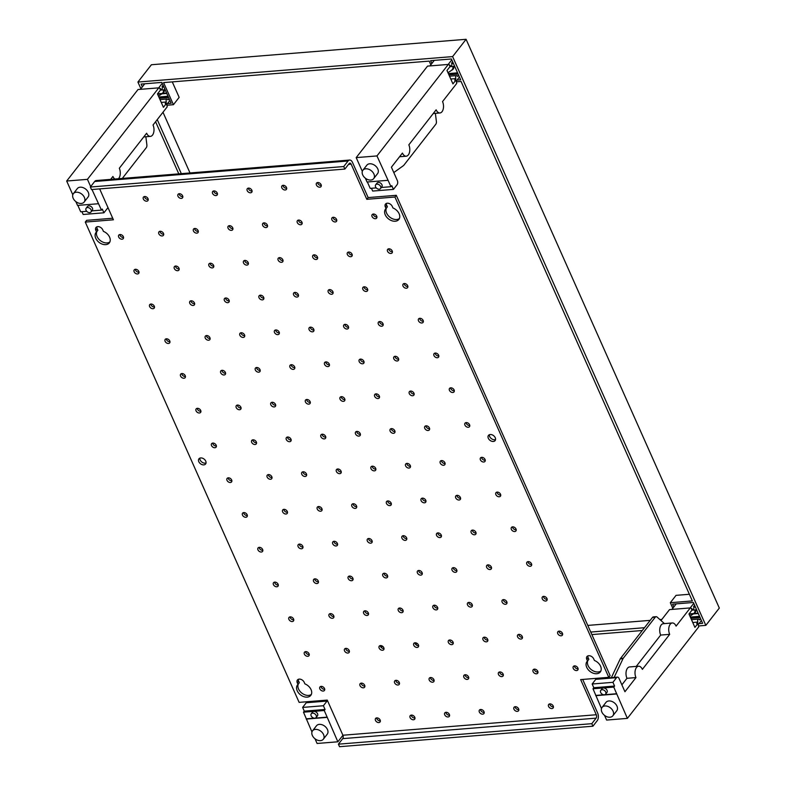<?xml version="1.0" encoding="UTF-8"?>
<svg xmlns="http://www.w3.org/2000/svg" width="786" height="786" viewBox="0 0 786 786"><rect width="100%" height="100%" fill="white"/><g stroke="black" fill="none" stroke-linecap="round" stroke-linejoin="round"><path stroke-width="1.18" d="M431.858 63.46L430.62 60.669L451.39 58.989L460.675 79.838L457.02 80.133M167.261 105.206L173.431 104.705L163.586 82.589L429.185 61.112L430.826 64.796M172.272 81.882L179.159 97.356L173.431 104.705M162.977 112.251L190.006 172.959M587.781 625.41L650.209 620.36M659.906 619.574L661.861 619.417M456.774 81.793L461.058 81.449L692.348 600.926L670.32 602.705L676.048 595.356L689.381 594.275M137.914 82.049L452.608 56.592L466.088 39.3L151.393 64.747L137.914 82.049L140.891 88.739M155.589 121.732L178.795 173.863M452.608 56.592L705.838 625.371L698.774 625.941M642.29 630.51L591.868 634.587M670.32 602.705L672.806 608.285M644.471 627.709L590.738 632.052M181.311 173.657L157.249 119.61M673.838 606.949L672.59 604.159L693.36 602.479L702.645 623.337L698.99 623.632M142.345 86.873L141.097 84.082L161.867 82.402L171.151 103.251L167.497 103.546M415.863 644.628L416.924 643.272M466.088 39.3L719.318 608.069L705.838 625.371M362.906 170.228L366.816 165.207A6.828 4.775 37.9 0 1 372.446 164.166A6.828 4.775 37.9 0 1 377.811 168.961A6.828 4.775 37.9 0 1 377.594 173.608L373.684 178.628A6.828 4.775 -142.1 0 0 373.9 173.971A6.828 4.775 -142.1 0 0 368.536 169.186A6.828 4.775 -142.1 0 0 362.906 170.228A6.828 4.775 -142.1 0 0 362.69 174.875A6.828 4.775 -142.1 0 0 368.054 179.67A6.828 4.775 -142.1 0 0 373.684 178.628M375.669 184.789L377.025 183.059A3.065 2.152 37.9 0 1 379.55 182.598A3.065 2.152 37.9 0 1 381.957 184.749A3.065 2.152 37.9 0 1 381.858 186.832L380.512 188.561A3.065 2.152 -142.1 0 0 380.611 186.479A3.065 2.152 -142.1 0 0 378.204 184.327A3.065 2.152 -142.1 0 0 375.669 184.789A3.065 2.152 -142.1 0 0 375.58 186.881A3.065 2.152 -142.1 0 0 377.987 189.033A3.065 2.152 -142.1 0 0 380.512 188.561M459.427 77.048L456.391 80.938M455.978 80.005L452.942 83.896L446.979 70.494L450.014 66.604L449.17 64.707L448.305 64.432L376.966 155.933L390.976 186.704L391.792 185.663L393.452 189.387L397.087 184.72A3.065 1.749 -94.6 0 0 397.313 180.466L391.408 167.192L402.432 153.054A7.29 4.146 85.4 0 0 406.224 156.208A7.29 4.146 85.4 0 0 409.526 152.189A7.29 4.146 85.4 0 0 408.838 144.84L436.142 109.814A7.29 4.146 85.4 0 0 439.934 112.968A7.29 4.146 85.4 0 0 443.245 108.949A7.29 4.146 85.4 0 0 442.547 101.591L456.745 83.395L455.978 80.005L454.721 80.103L455.9 78.59A1.916 1.091 -94.6 0 1 455.713 76.655A1.916 1.091 -94.6 0 1 456.587 75.603A1.916 1.091 -94.6 0 1 457.58 76.429L458.582 75.151M448.197 64.442L451.773 59.854M452.618 61.75L451.616 63.037A1.916 1.091 -94.6 0 1 451.803 64.973A1.916 1.091 -94.6 0 1 450.928 66.024A1.916 1.091 -94.6 0 1 449.936 65.199L449.582 65.641M434.275 60.375L429.952 65.916M457.56 72.843L448.354 73.589M455.9 78.59L450.771 79.013M371.434 188.276L372.682 191.067L393.452 189.387M367.357 181.979L370.216 188.385L376.248 187.893M448.305 64.432L427.535 66.112L356.196 157.613L362.326 171.377M365.362 178.196L367.052 182.008L387.822 180.328M435.385 113.341L436.377 121.378A3.065 1.749 -94.6 0 1 435.788 124.276L403.817 165.276A3.065 1.749 -94.6 0 1 403.493 165.6L393.796 172.566M390.976 186.704L381.367 187.481M453.384 63.479L451.803 63.607M454.642 66.299L449.956 66.672M376.966 155.933L356.196 157.613M602.076 707.4L605.986 702.379A6.828 4.775 37.9 0 1 611.616 701.338A6.828 4.775 37.9 0 1 616.971 706.133A6.828 4.775 37.9 0 1 616.755 710.78L612.844 715.8A6.828 4.775 -142.1 0 0 613.06 711.143A6.828 4.775 -142.1 0 0 607.706 706.359A6.828 4.775 -142.1 0 0 602.076 707.4A6.828 4.775 -142.1 0 0 601.86 712.047A6.828 4.775 -142.1 0 0 607.214 716.842A6.828 4.775 -142.1 0 0 612.844 715.8M600.769 690.363L602.115 688.634A3.065 2.152 37.9 0 1 604.65 688.163A3.065 2.152 37.9 0 1 607.057 690.314A3.065 2.152 37.9 0 1 606.959 692.407L605.613 694.136A3.065 2.152 -142.1 0 0 605.711 692.053A3.065 2.152 -142.1 0 0 603.294 689.892A3.065 2.152 -142.1 0 0 600.769 690.363A3.065 2.152 -142.1 0 0 600.671 692.456A3.065 2.152 -142.1 0 0 603.078 694.608A3.065 2.152 -142.1 0 0 605.613 694.136M676.245 603.864L671.922 609.405M690.177 607.932L693.753 603.343M692.741 622.502L697.88 622.08A1.916 1.091 -94.6 0 1 697.693 620.154A1.916 1.091 -94.6 0 1 698.567 619.093A1.916 1.091 -94.6 0 1 699.56 619.918L700.562 618.641M697.958 623.495L698.725 626.884L627.385 718.384L613.768 687.092L614.583 686.05L612.923 682.327L616.558 677.66A3.065 1.749 -94.6 0 1 617.442 677.119A3.065 1.749 -94.6 0 1 619.034 678.456L624.939 691.729L635.962 677.581A7.29 4.146 85.4 0 1 635.275 670.232A7.29 4.146 85.4 0 1 638.586 666.214A7.29 4.146 85.4 0 1 642.368 669.367L669.682 634.341A7.29 4.146 85.4 0 1 668.994 626.992A7.29 4.146 85.4 0 1 672.295 622.964A7.29 4.146 85.4 0 1 676.088 626.128L690.275 607.922L691.149 608.207L691.994 610.103L688.958 613.994L694.922 627.385L697.958 623.495L696.701 623.593L697.88 622.08M701.407 620.537L698.371 624.428M693.783 607.097L695.364 606.969M691.935 610.172L696.622 609.789M627.385 718.384L606.615 720.064L604.522 715.368M601.487 708.55L592.998 688.772L593.813 687.73L592.153 684.007L595.788 679.33L616.558 677.66M617.442 677.119L596.672 678.799A3.065 1.749 85.4 0 0 595.788 679.33M660.987 620.537L669.515 609.602L690.275 607.922M694.598 605.24L693.596 606.527A1.916 1.091 -94.6 0 1 693.783 608.462A1.916 1.091 -94.6 0 1 692.908 609.514A1.916 1.091 -94.6 0 1 691.916 608.688L691.562 609.14M635.962 677.581L626.963 678.308A7.29 4.146 -94.6 0 1 626.275 670.959A7.29 4.146 -94.6 0 1 629.586 666.941L638.586 666.214M626.963 678.308L621.873 684.842M669.682 634.341L660.682 635.068A7.29 4.146 -94.6 0 1 659.985 627.719A7.29 4.146 -94.6 0 1 663.296 623.701L672.295 622.964M660.682 635.068L636.257 666.4M614.141 677.394L623.013 658.658A3.065 1.749 -94.6 0 1 623.288 658.206L655.259 617.207A3.065 1.749 -94.6 0 1 656.133 616.676A3.065 1.749 -94.6 0 1 657.057 617.039L664.435 623.603M656.133 616.676L653.363 616.902A3.065 1.749 85.4 0 0 652.488 617.432L620.518 658.432A3.065 1.749 85.4 0 0 620.242 658.884L611.37 677.611M595.955 695.404L603.805 694.775M604.778 694.696L616.725 693.724M595.749 695.669L616.519 693.989M592.998 688.772L613.768 687.092M593.813 687.73L614.583 686.05M592.153 684.007L612.923 682.327M690.334 617.079L699.53 616.332M689.076 614.259L698.282 613.522M73.393 193.641L77.303 188.62A6.828 4.775 37.9 0 1 82.933 187.579A6.828 4.775 37.9 0 1 88.287 192.364A6.828 4.775 37.9 0 1 88.081 197.021L84.161 202.041A6.828 4.775 -142.1 0 0 84.377 197.384A6.828 4.775 -142.1 0 0 79.022 192.599A6.828 4.775 -142.1 0 0 73.393 193.641A6.828 4.775 -142.1 0 0 73.177 198.288A6.828 4.775 -142.1 0 0 78.541 203.083A6.828 4.775 -142.1 0 0 84.161 202.041M86.155 208.202L87.501 206.472A3.065 2.152 37.9 0 1 90.036 206.001A3.065 2.152 37.9 0 1 92.443 208.162A3.065 2.152 37.9 0 1 92.345 210.245L90.999 211.974A3.065 2.152 -142.1 0 0 91.097 209.891A3.065 2.152 -142.1 0 0 88.69 207.74A3.065 2.152 -142.1 0 0 86.155 208.202A3.065 2.152 -142.1 0 0 86.057 210.294A3.065 2.152 -142.1 0 0 88.464 212.446A3.065 2.152 -142.1 0 0 90.999 211.974M169.914 100.461L166.878 104.351M118.45 178.746A7.29 4.146 85.4 0 0 119.315 168.253L146.628 133.227A7.29 4.146 85.4 0 0 150.421 136.381A7.29 4.146 85.4 0 0 153.722 132.362A7.29 4.146 85.4 0 0 153.034 125.003L167.231 106.808L166.465 103.418L165.198 103.516L166.386 102.003A1.916 1.091 -94.6 0 1 166.2 100.068A1.916 1.091 -94.6 0 1 167.074 99.016A1.916 1.091 -94.6 0 1 168.066 99.842L169.069 98.564M166.465 103.418L163.429 107.309L157.465 93.907L160.491 90.017L159.656 88.12L158.782 87.845L87.443 179.346L90.685 186.606M158.684 87.855L162.26 83.267M163.105 85.163L162.103 86.44A1.916 1.091 -94.6 0 1 162.289 88.376A1.916 1.091 -94.6 0 1 161.415 89.437A1.916 1.091 -94.6 0 1 160.413 88.612L160.069 89.054M144.752 83.778L140.429 89.329M168.037 96.256L158.841 97.002M166.789 93.436L157.583 94.182M91.982 189.514L101.463 210.108L102.278 209.076L103.939 212.8L107.574 208.133A3.065 1.749 -94.6 0 0 107.937 207.484M110.649 179.375L112.919 176.467A7.29 4.146 85.4 0 0 114.835 179.031M166.386 102.003L161.248 102.416M81.921 211.689L83.169 214.48L103.939 212.8M77.843 205.392L80.693 211.788L86.735 211.306M158.782 87.845L138.012 89.525L66.682 181.026L72.803 194.79M75.839 201.609L77.539 205.411L98.309 203.741M145.872 136.754L146.864 144.791A3.065 1.749 -94.6 0 1 146.275 147.689L122.302 178.432M101.463 210.108L91.844 210.894M163.871 86.892L162.289 87.02M165.129 89.712L160.442 90.085M87.443 179.346L66.682 181.026M312.553 730.813L316.463 725.792A6.828 4.775 37.9 0 1 322.093 724.751A6.828 4.775 37.9 0 1 327.457 729.536A6.828 4.775 37.9 0 1 327.241 734.193L323.331 739.213A6.828 4.775 -142.1 0 0 323.547 734.556A6.828 4.775 -142.1 0 0 318.183 729.772A6.828 4.775 -142.1 0 0 312.553 730.813A6.828 4.775 -142.1 0 0 312.347 735.46A6.828 4.775 -142.1 0 0 317.701 740.255A6.828 4.775 -142.1 0 0 323.331 739.213M311.256 713.776L312.602 712.047A3.065 2.152 37.9 0 1 315.127 711.576A3.065 2.152 37.9 0 1 317.544 713.727A3.065 2.152 37.9 0 1 317.446 715.82L316.09 717.549A3.065 2.152 -142.1 0 0 316.188 715.457A3.065 2.152 -142.1 0 0 313.781 713.305A3.065 2.152 -142.1 0 0 311.256 713.776A3.065 2.152 -142.1 0 0 311.158 715.869A3.065 2.152 -142.1 0 0 313.565 718.021A3.065 2.152 -142.1 0 0 316.09 717.549M342.932 735.303L337.862 741.797L317.092 743.468L315.009 738.781M311.973 731.962L303.484 712.185L304.29 711.143L302.63 707.42L306.275 702.743L327.045 701.063A3.065 1.749 -94.6 0 1 327.507 700.66M327.467 700.572L307.149 702.212A3.065 1.749 85.4 0 0 306.275 702.743M380.601 646.554L382.753 646.387A7.29 4.146 85.4 0 0 381.063 647.232M337.862 741.797L324.254 710.505L325.06 709.463L323.4 705.74L327.045 701.063M324.628 700.798L324.873 700.287M322.103 700.513L321.857 701.024M306.442 718.817L314.292 718.188M315.265 718.109L327.212 717.137M306.235 719.082L327.005 717.402M303.484 712.185L324.254 710.505M304.29 711.143L325.06 709.463M302.63 707.42L323.4 705.74M587.506 661.026L586.808 659.464A4.225 2.957 37.9 0 1 586.936 656.585A4.225 2.957 37.9 0 1 590.414 655.946A4.225 2.957 37.9 0 1 593.725 658.904L594.422 660.466A8.44 5.905 37.9 0 1 600.563 666.204A8.44 5.905 37.9 0 1 600.298 671.961A8.44 5.905 37.9 0 1 593.342 673.248A8.44 5.905 37.9 0 1 586.72 667.324A8.44 5.905 37.9 0 1 586.985 661.576A8.44 5.905 37.9 0 1 587.506 661.026L588.852 659.297L588.154 657.735A4.225 2.957 -142.1 0 1 587.849 655.907M587.928 660.486A8.44 5.905 -142.1 0 0 588.066 665.595A8.44 5.905 -142.1 0 0 600.858 670.998M386.044 208.536L385.346 206.973A4.225 2.957 37.9 0 1 385.474 204.105A4.225 2.957 37.9 0 1 388.952 203.456A4.225 2.957 37.9 0 1 392.273 206.413L392.961 207.976A8.44 5.905 37.9 0 1 399.111 213.723A8.44 5.905 37.9 0 1 398.836 219.471A8.44 5.905 37.9 0 1 391.88 220.758A8.44 5.905 37.9 0 1 385.258 214.843A8.44 5.905 37.9 0 1 385.523 209.086A8.44 5.905 37.9 0 1 386.044 208.536L387.39 206.806L386.692 205.244A4.225 2.957 -142.1 0 1 386.388 203.417M386.466 207.995A8.44 5.905 -142.1 0 0 386.604 213.114A8.44 5.905 -142.1 0 0 399.396 218.518M297.982 684.439L297.295 682.877A4.225 2.957 37.9 0 1 297.422 679.998A4.225 2.957 37.9 0 1 300.9 679.359A4.225 2.957 37.9 0 1 304.211 682.317L304.909 683.879A8.44 5.905 37.9 0 1 311.05 689.617A8.44 5.905 37.9 0 1 310.784 695.374A8.44 5.905 37.9 0 1 303.828 696.661A8.44 5.905 37.9 0 1 297.206 690.737A8.44 5.905 37.9 0 1 297.472 684.989A8.44 5.905 37.9 0 1 297.982 684.439L299.338 682.71L298.641 681.148A4.225 2.957 -142.1 0 1 298.336 679.32M298.415 683.889A8.44 5.905 -142.1 0 0 298.552 689.008A8.44 5.905 -142.1 0 0 311.344 694.411M96.521 231.949L95.833 230.386A4.225 2.957 37.9 0 1 95.961 227.508A4.225 2.957 37.9 0 1 99.439 226.869A4.225 2.957 37.9 0 1 102.75 229.826L103.447 231.389A8.44 5.905 37.9 0 1 109.588 237.136A8.44 5.905 37.9 0 1 109.323 242.884A8.44 5.905 37.9 0 1 102.367 244.171A8.44 5.905 37.9 0 1 95.745 238.246A8.44 5.905 37.9 0 1 96.01 232.499A8.44 5.905 37.9 0 1 96.521 231.949L97.877 230.219L97.179 228.657A4.225 2.957 -142.1 0 1 96.874 226.83M96.953 231.408A8.44 5.905 -142.1 0 0 97.091 236.517A8.44 5.905 -142.1 0 0 109.883 241.931M549.709 703.912A2.839 1.985 -142.1 0 0 549.925 704.688A2.839 1.985 -142.1 0 0 553.442 706.82M553.226 706.044A2.839 1.985 37.9 0 1 553.138 707.98A2.839 1.985 37.9 0 1 550.799 708.412A2.839 1.985 37.9 0 1 548.569 706.418A2.839 1.985 37.9 0 1 548.657 704.492A2.839 1.985 37.9 0 1 551.006 704.05A2.839 1.985 37.9 0 1 553.226 706.044M534.234 669.151A2.839 1.985 -142.1 0 0 534.451 669.937A2.839 1.985 -142.1 0 0 537.968 672.069M537.752 671.283A2.839 1.985 37.9 0 1 537.663 673.219A2.839 1.985 37.9 0 1 535.325 673.651A2.839 1.985 37.9 0 1 533.095 671.666A2.839 1.985 37.9 0 1 533.183 669.731A2.839 1.985 37.9 0 1 535.531 669.299A2.839 1.985 37.9 0 1 537.752 671.283M518.76 634.4A2.839 1.985 -142.1 0 0 518.966 635.176A2.839 1.985 -142.1 0 0 522.493 637.308M522.277 636.532A2.839 1.985 37.9 0 1 522.189 638.458A2.839 1.985 37.9 0 1 519.851 638.9A2.839 1.985 37.9 0 1 517.62 636.906A2.839 1.985 37.9 0 1 517.709 634.97A2.839 1.985 37.9 0 1 520.047 634.538A2.839 1.985 37.9 0 1 522.277 636.532M503.286 599.639A2.839 1.985 -142.1 0 0 503.492 600.416A2.839 1.985 -142.1 0 0 507.019 602.548M506.803 601.771A2.839 1.985 37.9 0 1 506.715 603.707A2.839 1.985 37.9 0 1 504.376 604.139A2.839 1.985 37.9 0 1 502.146 602.145A2.839 1.985 37.9 0 1 502.234 600.209A2.839 1.985 37.9 0 1 504.573 599.777A2.839 1.985 37.9 0 1 506.803 601.771M487.811 564.879A2.839 1.985 -142.1 0 0 488.018 565.655A2.839 1.985 -142.1 0 0 491.545 567.787M491.329 567.011A2.839 1.985 37.9 0 1 491.24 568.946A2.839 1.985 37.9 0 1 488.902 569.378A2.839 1.985 37.9 0 1 486.672 567.384A2.839 1.985 37.9 0 1 486.76 565.458A2.839 1.985 37.9 0 1 489.098 565.026A2.839 1.985 37.9 0 1 491.329 567.011M472.327 530.118A2.839 1.985 -142.1 0 0 472.543 530.904A2.839 1.985 -142.1 0 0 476.07 533.036M475.854 532.25A2.839 1.985 37.9 0 1 475.766 534.185A2.839 1.985 37.9 0 1 473.427 534.618A2.839 1.985 37.9 0 1 471.197 532.633A2.839 1.985 37.9 0 1 471.286 530.697A2.839 1.985 37.9 0 1 473.624 530.265A2.839 1.985 37.9 0 1 475.854 532.25M456.853 495.367A2.839 1.985 -142.1 0 0 457.069 496.143A2.839 1.985 -142.1 0 0 460.586 498.275M460.38 497.499A2.839 1.985 37.9 0 1 460.291 499.434A2.839 1.985 37.9 0 1 457.953 499.867A2.839 1.985 37.9 0 1 455.723 497.872A2.839 1.985 37.9 0 1 455.811 495.937A2.839 1.985 37.9 0 1 458.15 495.504A2.839 1.985 37.9 0 1 460.38 497.499M441.378 460.606A2.839 1.985 -142.1 0 0 441.594 461.382A2.839 1.985 -142.1 0 0 445.112 463.514M444.905 462.738A2.839 1.985 37.9 0 1 444.817 464.673A2.839 1.985 37.9 0 1 442.469 465.106A2.839 1.985 37.9 0 1 440.248 463.111A2.839 1.985 37.9 0 1 440.337 461.176A2.839 1.985 37.9 0 1 442.675 460.743A2.839 1.985 37.9 0 1 444.905 462.738M425.904 425.845A2.839 1.985 -142.1 0 0 426.12 426.631A2.839 1.985 -142.1 0 0 429.637 428.763M429.431 427.977A2.839 1.985 37.9 0 1 429.343 429.913A2.839 1.985 37.9 0 1 426.995 430.345A2.839 1.985 37.9 0 1 424.774 428.36A2.839 1.985 37.9 0 1 424.862 426.425A2.839 1.985 37.9 0 1 427.201 425.992A2.839 1.985 37.9 0 1 429.431 427.977M410.43 391.084A2.839 1.985 -142.1 0 0 410.646 391.87A2.839 1.985 -142.1 0 0 414.163 394.002M413.957 393.226A2.839 1.985 37.9 0 1 413.858 395.152A2.839 1.985 37.9 0 1 411.52 395.584A2.839 1.985 37.9 0 1 409.29 393.599A2.839 1.985 37.9 0 1 409.388 391.664A2.839 1.985 37.9 0 1 411.726 391.231A2.839 1.985 37.9 0 1 413.957 393.226M394.955 356.333A2.839 1.985 -142.1 0 0 395.171 357.109A2.839 1.985 -142.1 0 0 398.689 359.241M398.473 358.465A2.839 1.985 37.9 0 1 398.384 360.401A2.839 1.985 37.9 0 1 396.046 360.833A2.839 1.985 37.9 0 1 393.815 358.838A2.839 1.985 37.9 0 1 393.904 356.903A2.839 1.985 37.9 0 1 396.252 356.471A2.839 1.985 37.9 0 1 398.473 358.465M379.481 321.572A2.839 1.985 -142.1 0 0 379.697 322.348A2.839 1.985 -142.1 0 0 383.214 324.48M382.998 323.704A2.839 1.985 37.9 0 1 382.91 325.64A2.839 1.985 37.9 0 1 380.571 326.072A2.839 1.985 37.9 0 1 378.341 324.078A2.839 1.985 37.9 0 1 378.43 322.152A2.839 1.985 37.9 0 1 380.778 321.71A2.839 1.985 37.9 0 1 382.998 323.704M364.006 286.811A2.839 1.985 -142.1 0 0 364.213 287.597A2.839 1.985 -142.1 0 0 367.74 289.729M367.524 288.943A2.839 1.985 37.9 0 1 367.435 290.879A2.839 1.985 37.9 0 1 365.097 291.311A2.839 1.985 37.9 0 1 362.867 289.327A2.839 1.985 37.9 0 1 362.955 287.391A2.839 1.985 37.9 0 1 365.294 286.959A2.839 1.985 37.9 0 1 367.524 288.943M348.532 252.06A2.839 1.985 -142.1 0 0 348.738 252.837A2.839 1.985 -142.1 0 0 352.266 254.969M352.049 254.192A2.839 1.985 37.9 0 1 351.961 256.118A2.839 1.985 37.9 0 1 349.623 256.56A2.839 1.985 37.9 0 1 347.392 254.566A2.839 1.985 37.9 0 1 347.481 252.63A2.839 1.985 37.9 0 1 349.819 252.198A2.839 1.985 37.9 0 1 352.049 254.192M333.058 217.3A2.839 1.985 -142.1 0 0 333.264 218.076A2.839 1.985 -142.1 0 0 336.791 220.208M336.575 219.432A2.839 1.985 37.9 0 1 336.487 221.367A2.839 1.985 37.9 0 1 334.148 221.799A2.839 1.985 37.9 0 1 331.918 219.805A2.839 1.985 37.9 0 1 332.006 217.869A2.839 1.985 37.9 0 1 334.345 217.437A2.839 1.985 37.9 0 1 336.575 219.432M317.573 182.539A2.839 1.985 -142.1 0 0 317.79 183.315A2.839 1.985 -142.1 0 0 321.317 185.447M321.101 184.671A2.839 1.985 37.9 0 1 321.012 186.606A2.839 1.985 37.9 0 1 318.674 187.039A2.839 1.985 37.9 0 1 316.444 185.054A2.839 1.985 37.9 0 1 316.532 183.118A2.839 1.985 37.9 0 1 318.87 182.686A2.839 1.985 37.9 0 1 321.101 184.671M515.095 706.712A2.839 1.985 -142.1 0 0 515.302 707.488A2.839 1.985 -142.1 0 0 518.829 709.62M518.613 708.844A2.839 1.985 37.9 0 1 518.524 710.78A2.839 1.985 37.9 0 1 516.186 711.212A2.839 1.985 37.9 0 1 513.956 709.218A2.839 1.985 37.9 0 1 514.044 707.282A2.839 1.985 37.9 0 1 516.382 706.85A2.839 1.985 37.9 0 1 518.613 708.844M499.621 671.951A2.839 1.985 -142.1 0 0 499.827 672.737A2.839 1.985 -142.1 0 0 503.354 674.869M503.138 674.083A2.839 1.985 37.9 0 1 503.05 676.019A2.839 1.985 37.9 0 1 500.711 676.451A2.839 1.985 37.9 0 1 498.481 674.467A2.839 1.985 37.9 0 1 498.57 672.531A2.839 1.985 37.9 0 1 500.908 672.099A2.839 1.985 37.9 0 1 503.138 674.083M484.137 637.191A2.839 1.985 -142.1 0 0 484.353 637.977A2.839 1.985 -142.1 0 0 487.88 640.109M487.664 639.332A2.839 1.985 37.9 0 1 487.575 641.258A2.839 1.985 37.9 0 1 485.237 641.69A2.839 1.985 37.9 0 1 483.007 639.706A2.839 1.985 37.9 0 1 483.095 637.77A2.839 1.985 37.9 0 1 485.434 637.338A2.839 1.985 37.9 0 1 487.664 639.332M468.662 602.44A2.839 1.985 -142.1 0 0 468.878 603.216A2.839 1.985 -142.1 0 0 472.406 605.348M472.19 604.572A2.839 1.985 37.9 0 1 472.101 606.507A2.839 1.985 37.9 0 1 469.763 606.939A2.839 1.985 37.9 0 1 467.532 604.945A2.839 1.985 37.9 0 1 467.621 603.009A2.839 1.985 37.9 0 1 469.959 602.577A2.839 1.985 37.9 0 1 472.19 604.572M453.188 567.679A2.839 1.985 -142.1 0 0 453.404 568.455A2.839 1.985 -142.1 0 0 456.921 570.587M456.715 569.811A2.839 1.985 37.9 0 1 456.627 571.746A2.839 1.985 37.9 0 1 454.279 572.179A2.839 1.985 37.9 0 1 452.058 570.184A2.839 1.985 37.9 0 1 452.147 568.258A2.839 1.985 37.9 0 1 454.485 567.816A2.839 1.985 37.9 0 1 456.715 569.811M437.714 532.918A2.839 1.985 -142.1 0 0 437.93 533.704A2.839 1.985 -142.1 0 0 441.447 535.836M441.241 535.05A2.839 1.985 37.9 0 1 441.152 536.985A2.839 1.985 37.9 0 1 438.804 537.418A2.839 1.985 37.9 0 1 436.584 535.433A2.839 1.985 37.9 0 1 436.672 533.498A2.839 1.985 37.9 0 1 439.01 533.065A2.839 1.985 37.9 0 1 441.241 535.05M422.239 498.167A2.839 1.985 -142.1 0 0 422.455 498.943A2.839 1.985 -142.1 0 0 425.973 501.075M425.766 500.299A2.839 1.985 37.9 0 1 425.668 502.225A2.839 1.985 37.9 0 1 423.33 502.667A2.839 1.985 37.9 0 1 421.109 500.672A2.839 1.985 37.9 0 1 421.198 498.737A2.839 1.985 37.9 0 1 423.536 498.304A2.839 1.985 37.9 0 1 425.766 500.299M406.765 463.406A2.839 1.985 -142.1 0 0 406.981 464.182A2.839 1.985 -142.1 0 0 410.498 466.314M410.282 465.538A2.839 1.985 37.9 0 1 410.194 467.474A2.839 1.985 37.9 0 1 407.855 467.906A2.839 1.985 37.9 0 1 405.625 465.911A2.839 1.985 37.9 0 1 405.723 463.976A2.839 1.985 37.9 0 1 408.062 463.544A2.839 1.985 37.9 0 1 410.282 465.538M391.29 428.645A2.839 1.985 -142.1 0 0 391.507 429.421A2.839 1.985 -142.1 0 0 395.024 431.553M394.808 430.777A2.839 1.985 37.9 0 1 394.719 432.713A2.839 1.985 37.9 0 1 392.381 433.145A2.839 1.985 37.9 0 1 390.151 431.16A2.839 1.985 37.9 0 1 390.239 429.225A2.839 1.985 37.9 0 1 392.587 428.792A2.839 1.985 37.9 0 1 394.808 430.777M375.816 393.884A2.839 1.985 -142.1 0 0 376.022 394.67A2.839 1.985 -142.1 0 0 379.55 396.802M379.333 396.016A2.839 1.985 37.9 0 1 379.245 397.952A2.839 1.985 37.9 0 1 376.907 398.384A2.839 1.985 37.9 0 1 374.676 396.399A2.839 1.985 37.9 0 1 374.765 394.464A2.839 1.985 37.9 0 1 377.103 394.032A2.839 1.985 37.9 0 1 379.333 396.016M360.342 359.133A2.839 1.985 -142.1 0 0 360.548 359.909A2.839 1.985 -142.1 0 0 364.075 362.041M363.859 361.265A2.839 1.985 37.9 0 1 363.771 363.201A2.839 1.985 37.9 0 1 361.432 363.633A2.839 1.985 37.9 0 1 359.202 361.639A2.839 1.985 37.9 0 1 359.29 359.703A2.839 1.985 37.9 0 1 361.629 359.271A2.839 1.985 37.9 0 1 363.859 361.265M344.867 324.372A2.839 1.985 -142.1 0 0 345.074 325.149A2.839 1.985 -142.1 0 0 348.601 327.281M348.385 326.504A2.839 1.985 37.9 0 1 348.296 328.44A2.839 1.985 37.9 0 1 345.958 328.872A2.839 1.985 37.9 0 1 343.728 326.878A2.839 1.985 37.9 0 1 343.816 324.942A2.839 1.985 37.9 0 1 346.154 324.51A2.839 1.985 37.9 0 1 348.385 326.504M329.393 289.612A2.839 1.985 -142.1 0 0 329.599 290.398A2.839 1.985 -142.1 0 0 333.126 292.53M332.91 291.744A2.839 1.985 37.9 0 1 332.822 293.679A2.839 1.985 37.9 0 1 330.484 294.111A2.839 1.985 37.9 0 1 328.253 292.127A2.839 1.985 37.9 0 1 328.342 290.191A2.839 1.985 37.9 0 1 330.68 289.759A2.839 1.985 37.9 0 1 332.91 291.744M313.909 254.861A2.839 1.985 -142.1 0 0 314.125 255.637A2.839 1.985 -142.1 0 0 317.652 257.769M317.436 256.993A2.839 1.985 37.9 0 1 317.348 258.918A2.839 1.985 37.9 0 1 315.009 259.351A2.839 1.985 37.9 0 1 312.779 257.366A2.839 1.985 37.9 0 1 312.867 255.43A2.839 1.985 37.9 0 1 315.206 254.998A2.839 1.985 37.9 0 1 317.436 256.993M298.434 220.1A2.839 1.985 -142.1 0 0 298.651 220.876A2.839 1.985 -142.1 0 0 302.168 223.008M301.962 222.232A2.839 1.985 37.9 0 1 301.873 224.167A2.839 1.985 37.9 0 1 299.535 224.6A2.839 1.985 37.9 0 1 297.305 222.605A2.839 1.985 37.9 0 1 297.393 220.669A2.839 1.985 37.9 0 1 299.731 220.237A2.839 1.985 37.9 0 1 301.962 222.232M282.96 185.339A2.839 1.985 -142.1 0 0 283.176 186.115A2.839 1.985 -142.1 0 0 286.694 188.247M286.487 187.471A2.839 1.985 37.9 0 1 286.399 189.406A2.839 1.985 37.9 0 1 284.051 189.839A2.839 1.985 37.9 0 1 281.83 187.844A2.839 1.985 37.9 0 1 281.919 185.918A2.839 1.985 37.9 0 1 284.257 185.476A2.839 1.985 37.9 0 1 286.487 187.471M480.472 709.512A2.839 1.985 -142.1 0 0 480.688 710.289A2.839 1.985 -142.1 0 0 484.215 712.421M483.999 711.644A2.839 1.985 37.9 0 1 483.911 713.58A2.839 1.985 37.9 0 1 481.572 714.012A2.839 1.985 37.9 0 1 479.342 712.018A2.839 1.985 37.9 0 1 479.431 710.082A2.839 1.985 37.9 0 1 481.769 709.65A2.839 1.985 37.9 0 1 483.999 711.644M464.998 674.752A2.839 1.985 -142.1 0 0 465.214 675.528A2.839 1.985 -142.1 0 0 468.731 677.66M468.525 676.884A2.839 1.985 37.9 0 1 468.436 678.819A2.839 1.985 37.9 0 1 466.098 679.251A2.839 1.985 37.9 0 1 463.868 677.267A2.839 1.985 37.9 0 1 463.956 675.331A2.839 1.985 37.9 0 1 466.295 674.899A2.839 1.985 37.9 0 1 468.525 676.884M449.523 639.991A2.839 1.985 -142.1 0 0 449.739 640.777A2.839 1.985 -142.1 0 0 453.257 642.909M453.05 642.123A2.839 1.985 37.9 0 1 452.962 644.058A2.839 1.985 37.9 0 1 450.614 644.491A2.839 1.985 37.9 0 1 448.393 642.506A2.839 1.985 37.9 0 1 448.482 640.57A2.839 1.985 37.9 0 1 450.82 640.138A2.839 1.985 37.9 0 1 453.05 642.123M434.049 605.24A2.839 1.985 -142.1 0 0 434.265 606.016A2.839 1.985 -142.1 0 0 437.782 608.148M437.576 607.372A2.839 1.985 37.9 0 1 437.478 609.307A2.839 1.985 37.9 0 1 435.139 609.74A2.839 1.985 37.9 0 1 432.919 607.745A2.839 1.985 37.9 0 1 433.007 605.81A2.839 1.985 37.9 0 1 435.346 605.377A2.839 1.985 37.9 0 1 437.576 607.372M418.574 570.479A2.839 1.985 -142.1 0 0 418.791 571.255A2.839 1.985 -142.1 0 0 422.308 573.387M422.092 572.611A2.839 1.985 37.9 0 1 422.003 574.546A2.839 1.985 37.9 0 1 419.665 574.979A2.839 1.985 37.9 0 1 417.435 572.984A2.839 1.985 37.9 0 1 417.533 571.049A2.839 1.985 37.9 0 1 419.871 570.616A2.839 1.985 37.9 0 1 422.092 572.611M403.1 535.718A2.839 1.985 -142.1 0 0 403.316 536.504A2.839 1.985 -142.1 0 0 406.834 538.636M406.617 537.85A2.839 1.985 37.9 0 1 406.529 539.785A2.839 1.985 37.9 0 1 404.191 540.218A2.839 1.985 37.9 0 1 401.96 538.233A2.839 1.985 37.9 0 1 402.049 536.298A2.839 1.985 37.9 0 1 404.397 535.865A2.839 1.985 37.9 0 1 406.617 537.85M387.626 500.967A2.839 1.985 -142.1 0 0 387.842 501.743A2.839 1.985 -142.1 0 0 391.359 503.875M391.143 503.099A2.839 1.985 37.9 0 1 391.055 505.025A2.839 1.985 37.9 0 1 388.716 505.457A2.839 1.985 37.9 0 1 386.486 503.472A2.839 1.985 37.9 0 1 386.574 501.537A2.839 1.985 37.9 0 1 388.923 501.104A2.839 1.985 37.9 0 1 391.143 503.099M372.151 466.206A2.839 1.985 -142.1 0 0 372.358 466.982A2.839 1.985 -142.1 0 0 375.885 469.114M375.669 468.338A2.839 1.985 37.9 0 1 375.58 470.274A2.839 1.985 37.9 0 1 373.242 470.706A2.839 1.985 37.9 0 1 371.012 468.711A2.839 1.985 37.9 0 1 371.1 466.776A2.839 1.985 37.9 0 1 373.438 466.344A2.839 1.985 37.9 0 1 375.669 468.338M356.677 431.445A2.839 1.985 -142.1 0 0 356.883 432.221A2.839 1.985 -142.1 0 0 360.41 434.353M360.194 433.577A2.839 1.985 37.9 0 1 360.106 435.513A2.839 1.985 37.9 0 1 357.768 435.945A2.839 1.985 37.9 0 1 355.537 433.951A2.839 1.985 37.9 0 1 355.626 432.025A2.839 1.985 37.9 0 1 357.964 431.583A2.839 1.985 37.9 0 1 360.194 433.577M341.203 396.684A2.839 1.985 -142.1 0 0 341.409 397.47A2.839 1.985 -142.1 0 0 344.936 399.602M344.72 398.816A2.839 1.985 37.9 0 1 344.632 400.752A2.839 1.985 37.9 0 1 342.293 401.184A2.839 1.985 37.9 0 1 340.063 399.2A2.839 1.985 37.9 0 1 340.151 397.264A2.839 1.985 37.9 0 1 342.49 396.832A2.839 1.985 37.9 0 1 344.72 398.816M325.718 361.933A2.839 1.985 -142.1 0 0 325.935 362.71A2.839 1.985 -142.1 0 0 329.462 364.842M329.246 364.065A2.839 1.985 37.9 0 1 329.157 366.001A2.839 1.985 37.9 0 1 326.819 366.433A2.839 1.985 37.9 0 1 324.589 364.439A2.839 1.985 37.9 0 1 324.677 362.503A2.839 1.985 37.9 0 1 327.015 362.071A2.839 1.985 37.9 0 1 329.246 364.065M310.244 327.173A2.839 1.985 -142.1 0 0 310.46 327.949A2.839 1.985 -142.1 0 0 313.978 330.081M313.771 329.305A2.839 1.985 37.9 0 1 313.683 331.24A2.839 1.985 37.9 0 1 311.344 331.672A2.839 1.985 37.9 0 1 309.114 329.678A2.839 1.985 37.9 0 1 309.203 327.742A2.839 1.985 37.9 0 1 311.541 327.31A2.839 1.985 37.9 0 1 313.771 329.305M294.77 292.412A2.839 1.985 -142.1 0 0 294.986 293.188A2.839 1.985 -142.1 0 0 298.503 295.33M298.297 294.544A2.839 1.985 37.9 0 1 298.208 296.479A2.839 1.985 37.9 0 1 295.86 296.911A2.839 1.985 37.9 0 1 293.64 294.927A2.839 1.985 37.9 0 1 293.728 292.991A2.839 1.985 37.9 0 1 296.067 292.559A2.839 1.985 37.9 0 1 298.297 294.544M279.295 257.651A2.839 1.985 -142.1 0 0 279.511 258.437A2.839 1.985 -142.1 0 0 283.029 260.569M282.822 259.783A2.839 1.985 37.9 0 1 282.734 261.718A2.839 1.985 37.9 0 1 280.386 262.151A2.839 1.985 37.9 0 1 278.165 260.166A2.839 1.985 37.9 0 1 278.254 258.23A2.839 1.985 37.9 0 1 280.592 257.798A2.839 1.985 37.9 0 1 282.822 259.783M263.821 222.9A2.839 1.985 -142.1 0 0 264.037 223.676A2.839 1.985 -142.1 0 0 267.554 225.808M267.348 225.032A2.839 1.985 37.9 0 1 267.25 226.967A2.839 1.985 37.9 0 1 264.911 227.4A2.839 1.985 37.9 0 1 262.681 225.405A2.839 1.985 37.9 0 1 262.779 223.47A2.839 1.985 37.9 0 1 265.118 223.037A2.839 1.985 37.9 0 1 267.348 225.032M248.347 188.139A2.839 1.985 -142.1 0 0 248.563 188.915A2.839 1.985 -142.1 0 0 252.08 191.047M251.864 190.271A2.839 1.985 37.9 0 1 251.775 192.206A2.839 1.985 37.9 0 1 249.437 192.639A2.839 1.985 37.9 0 1 247.207 190.644A2.839 1.985 37.9 0 1 247.295 188.709A2.839 1.985 37.9 0 1 249.643 188.276A2.839 1.985 37.9 0 1 251.864 190.271M445.859 712.312A2.839 1.985 -142.1 0 0 446.075 713.089A2.839 1.985 -142.1 0 0 449.592 715.221M449.386 714.445A2.839 1.985 37.9 0 1 449.297 716.38A2.839 1.985 37.9 0 1 446.949 716.812A2.839 1.985 37.9 0 1 444.729 714.818A2.839 1.985 37.9 0 1 444.817 712.882A2.839 1.985 37.9 0 1 447.155 712.45A2.839 1.985 37.9 0 1 449.386 714.445M430.384 677.552A2.839 1.985 -142.1 0 0 430.6 678.328A2.839 1.985 -142.1 0 0 434.118 680.46M433.911 679.684A2.839 1.985 37.9 0 1 433.813 681.619A2.839 1.985 37.9 0 1 431.475 682.052A2.839 1.985 37.9 0 1 429.244 680.057A2.839 1.985 37.9 0 1 429.343 678.131A2.839 1.985 37.9 0 1 431.681 677.689A2.839 1.985 37.9 0 1 433.911 679.684M414.91 642.791A2.839 1.985 -142.1 0 0 415.126 643.577A2.839 1.985 -142.1 0 0 418.643 645.709M418.427 644.923A2.839 1.985 37.9 0 1 418.339 646.858A2.839 1.985 37.9 0 1 416 647.291A2.839 1.985 37.9 0 1 413.77 645.306A2.839 1.985 37.9 0 1 413.858 643.37A2.839 1.985 37.9 0 1 416.207 642.938A2.839 1.985 37.9 0 1 418.427 644.923M399.435 608.04A2.839 1.985 -142.1 0 0 399.652 608.816A2.839 1.985 -142.1 0 0 403.169 610.948M402.953 610.172A2.839 1.985 37.9 0 1 402.864 612.097A2.839 1.985 37.9 0 1 400.526 612.54A2.839 1.985 37.9 0 1 398.296 610.545A2.839 1.985 37.9 0 1 398.384 608.61A2.839 1.985 37.9 0 1 400.732 608.177A2.839 1.985 37.9 0 1 402.953 610.172M383.961 573.279A2.839 1.985 -142.1 0 0 384.167 574.055A2.839 1.985 -142.1 0 0 387.695 576.187M387.478 575.411A2.839 1.985 37.9 0 1 387.39 577.346A2.839 1.985 37.9 0 1 385.052 577.779A2.839 1.985 37.9 0 1 382.821 575.784A2.839 1.985 37.9 0 1 382.91 573.849A2.839 1.985 37.9 0 1 385.248 573.416A2.839 1.985 37.9 0 1 387.478 575.411M368.487 538.518A2.839 1.985 -142.1 0 0 368.693 539.294A2.839 1.985 -142.1 0 0 372.22 541.426M372.004 540.65A2.839 1.985 37.9 0 1 371.916 542.586A2.839 1.985 37.9 0 1 369.577 543.018A2.839 1.985 37.9 0 1 367.347 541.033A2.839 1.985 37.9 0 1 367.435 539.098A2.839 1.985 37.9 0 1 369.774 538.665A2.839 1.985 37.9 0 1 372.004 540.65M353.012 503.757A2.839 1.985 -142.1 0 0 353.219 504.543A2.839 1.985 -142.1 0 0 356.746 506.675M356.53 505.889A2.839 1.985 37.9 0 1 356.441 507.825A2.839 1.985 37.9 0 1 354.103 508.257A2.839 1.985 37.9 0 1 351.873 506.272A2.839 1.985 37.9 0 1 351.961 504.337A2.839 1.985 37.9 0 1 354.299 503.905A2.839 1.985 37.9 0 1 356.53 505.889M337.528 469.006A2.839 1.985 -142.1 0 0 337.744 469.782A2.839 1.985 -142.1 0 0 341.271 471.914M341.055 471.138A2.839 1.985 37.9 0 1 340.967 473.074A2.839 1.985 37.9 0 1 338.628 473.506A2.839 1.985 37.9 0 1 336.398 471.512A2.839 1.985 37.9 0 1 336.487 469.576A2.839 1.985 37.9 0 1 338.825 469.144A2.839 1.985 37.9 0 1 341.055 471.138M322.054 434.245A2.839 1.985 -142.1 0 0 322.27 435.022A2.839 1.985 -142.1 0 0 325.787 437.154M325.581 436.377A2.839 1.985 37.9 0 1 325.492 438.313A2.839 1.985 37.9 0 1 323.154 438.745A2.839 1.985 37.9 0 1 320.924 436.751A2.839 1.985 37.9 0 1 321.012 434.815A2.839 1.985 37.9 0 1 323.351 434.383A2.839 1.985 37.9 0 1 325.581 436.377M306.579 399.485A2.839 1.985 -142.1 0 0 306.795 400.27A2.839 1.985 -142.1 0 0 310.313 402.403M310.106 401.617A2.839 1.985 37.9 0 1 310.018 403.552A2.839 1.985 37.9 0 1 307.67 403.984A2.839 1.985 37.9 0 1 305.449 402A2.839 1.985 37.9 0 1 305.538 400.064A2.839 1.985 37.9 0 1 307.876 399.632A2.839 1.985 37.9 0 1 310.106 401.617M291.105 364.733A2.839 1.985 -142.1 0 0 291.321 365.51A2.839 1.985 -142.1 0 0 294.838 367.642M294.632 366.865A2.839 1.985 37.9 0 1 294.544 368.791A2.839 1.985 37.9 0 1 292.195 369.224A2.839 1.985 37.9 0 1 289.975 367.239A2.839 1.985 37.9 0 1 290.063 365.303A2.839 1.985 37.9 0 1 292.402 364.871A2.839 1.985 37.9 0 1 294.632 366.865M275.631 329.973A2.839 1.985 -142.1 0 0 275.847 330.749A2.839 1.985 -142.1 0 0 279.364 332.881M279.158 332.105A2.839 1.985 37.9 0 1 279.059 334.04A2.839 1.985 37.9 0 1 276.721 334.472A2.839 1.985 37.9 0 1 274.501 332.478A2.839 1.985 37.9 0 1 274.589 330.542A2.839 1.985 37.9 0 1 276.927 330.11A2.839 1.985 37.9 0 1 279.158 332.105M260.156 295.212A2.839 1.985 -142.1 0 0 260.372 295.988A2.839 1.985 -142.1 0 0 263.89 298.12M263.674 297.344A2.839 1.985 37.9 0 1 263.585 299.279A2.839 1.985 37.9 0 1 261.247 299.712A2.839 1.985 37.9 0 1 259.016 297.717A2.839 1.985 37.9 0 1 259.115 295.791A2.839 1.985 37.9 0 1 261.453 295.349A2.839 1.985 37.9 0 1 263.674 297.344M244.682 260.451A2.839 1.985 -142.1 0 0 244.898 261.237A2.839 1.985 -142.1 0 0 248.415 263.369M248.199 262.583A2.839 1.985 37.9 0 1 248.111 264.518A2.839 1.985 37.9 0 1 245.772 264.951A2.839 1.985 37.9 0 1 243.542 262.966A2.839 1.985 37.9 0 1 243.631 261.031A2.839 1.985 37.9 0 1 245.979 260.598A2.839 1.985 37.9 0 1 248.199 262.583M229.207 225.7A2.839 1.985 -142.1 0 0 229.414 226.476A2.839 1.985 -142.1 0 0 232.941 228.608M232.725 227.832A2.839 1.985 37.9 0 1 232.636 229.767A2.839 1.985 37.9 0 1 230.298 230.2A2.839 1.985 37.9 0 1 228.068 228.205A2.839 1.985 37.9 0 1 228.156 226.27A2.839 1.985 37.9 0 1 230.495 225.837A2.839 1.985 37.9 0 1 232.725 227.832M213.733 190.939A2.839 1.985 -142.1 0 0 213.939 191.715A2.839 1.985 -142.1 0 0 217.467 193.847M217.25 193.071A2.839 1.985 37.9 0 1 217.162 195.007A2.839 1.985 37.9 0 1 214.824 195.439A2.839 1.985 37.9 0 1 212.593 193.444A2.839 1.985 37.9 0 1 212.682 191.509A2.839 1.985 37.9 0 1 215.02 191.077A2.839 1.985 37.9 0 1 217.25 193.071M411.245 715.113A2.839 1.985 -142.1 0 0 411.461 715.889A2.839 1.985 -142.1 0 0 414.979 718.021M414.762 717.245A2.839 1.985 37.9 0 1 414.674 719.18A2.839 1.985 37.9 0 1 412.336 719.612A2.839 1.985 37.9 0 1 410.105 717.618A2.839 1.985 37.9 0 1 410.194 715.682A2.839 1.985 37.9 0 1 412.542 715.25A2.839 1.985 37.9 0 1 414.762 717.245M395.771 680.352A2.839 1.985 -142.1 0 0 395.977 681.128A2.839 1.985 -142.1 0 0 399.504 683.26M399.288 682.484A2.839 1.985 37.9 0 1 399.2 684.419A2.839 1.985 37.9 0 1 396.861 684.852A2.839 1.985 37.9 0 1 394.631 682.857A2.839 1.985 37.9 0 1 394.719 680.922A2.839 1.985 37.9 0 1 397.058 680.489A2.839 1.985 37.9 0 1 399.288 682.484M380.296 645.591A2.839 1.985 -142.1 0 0 380.503 646.377A2.839 1.985 -142.1 0 0 384.03 648.509M383.814 647.723A2.839 1.985 37.9 0 1 383.725 649.658A2.839 1.985 37.9 0 1 381.387 650.091A2.839 1.985 37.9 0 1 379.157 648.106A2.839 1.985 37.9 0 1 379.245 646.171A2.839 1.985 37.9 0 1 381.583 645.738A2.839 1.985 37.9 0 1 383.814 647.723M364.822 610.84A2.839 1.985 -142.1 0 0 365.028 611.616A2.839 1.985 -142.1 0 0 368.555 613.748M368.339 612.972A2.839 1.985 37.9 0 1 368.251 614.898A2.839 1.985 37.9 0 1 365.912 615.33A2.839 1.985 37.9 0 1 363.682 613.345A2.839 1.985 37.9 0 1 363.771 611.41A2.839 1.985 37.9 0 1 366.109 610.977A2.839 1.985 37.9 0 1 368.339 612.972M349.348 576.079A2.839 1.985 -142.1 0 0 349.554 576.855A2.839 1.985 -142.1 0 0 353.081 578.987M352.865 578.211A2.839 1.985 37.9 0 1 352.776 580.147A2.839 1.985 37.9 0 1 350.438 580.579A2.839 1.985 37.9 0 1 348.208 578.584A2.839 1.985 37.9 0 1 348.296 576.649A2.839 1.985 37.9 0 1 350.635 576.217A2.839 1.985 37.9 0 1 352.865 578.211M333.863 541.318A2.839 1.985 -142.1 0 0 334.079 542.094A2.839 1.985 -142.1 0 0 337.607 544.226M337.39 543.45A2.839 1.985 37.9 0 1 337.302 545.386A2.839 1.985 37.9 0 1 334.964 545.818A2.839 1.985 37.9 0 1 332.733 543.824A2.839 1.985 37.9 0 1 332.822 541.898A2.839 1.985 37.9 0 1 335.16 541.456A2.839 1.985 37.9 0 1 337.39 543.45M318.389 506.557A2.839 1.985 -142.1 0 0 318.605 507.343A2.839 1.985 -142.1 0 0 322.122 509.475M321.916 508.689A2.839 1.985 37.9 0 1 321.828 510.625A2.839 1.985 37.9 0 1 319.48 511.057A2.839 1.985 37.9 0 1 317.259 509.073A2.839 1.985 37.9 0 1 317.348 507.137A2.839 1.985 37.9 0 1 319.686 506.705A2.839 1.985 37.9 0 1 321.916 508.689M302.915 471.806A2.839 1.985 -142.1 0 0 303.131 472.583A2.839 1.985 -142.1 0 0 306.648 474.715M306.442 473.938A2.839 1.985 37.9 0 1 306.353 475.874A2.839 1.985 37.9 0 1 304.005 476.306A2.839 1.985 37.9 0 1 301.785 474.312A2.839 1.985 37.9 0 1 301.873 472.376A2.839 1.985 37.9 0 1 304.211 471.944A2.839 1.985 37.9 0 1 306.442 473.938M287.44 437.045A2.839 1.985 -142.1 0 0 287.656 437.822A2.839 1.985 -142.1 0 0 291.174 439.954M290.967 439.178A2.839 1.985 37.9 0 1 290.869 441.113A2.839 1.985 37.9 0 1 288.531 441.545A2.839 1.985 37.9 0 1 286.31 439.551A2.839 1.985 37.9 0 1 286.399 437.615A2.839 1.985 37.9 0 1 288.737 437.183A2.839 1.985 37.9 0 1 290.967 439.178M271.966 402.285A2.839 1.985 -142.1 0 0 272.182 403.061A2.839 1.985 -142.1 0 0 275.699 405.203M275.483 404.417A2.839 1.985 37.9 0 1 275.395 406.352A2.839 1.985 37.9 0 1 273.056 406.784A2.839 1.985 37.9 0 1 270.826 404.8A2.839 1.985 37.9 0 1 270.924 402.864A2.839 1.985 37.9 0 1 273.263 402.432A2.839 1.985 37.9 0 1 275.483 404.417M256.491 367.524A2.839 1.985 -142.1 0 0 256.708 368.31A2.839 1.985 -142.1 0 0 260.225 370.442M260.009 369.656A2.839 1.985 37.9 0 1 259.92 371.591A2.839 1.985 37.9 0 1 257.582 372.024A2.839 1.985 37.9 0 1 255.352 370.039A2.839 1.985 37.9 0 1 255.44 368.103A2.839 1.985 37.9 0 1 257.788 367.671A2.839 1.985 37.9 0 1 260.009 369.656M241.017 332.773A2.839 1.985 -142.1 0 0 241.223 333.549A2.839 1.985 -142.1 0 0 244.751 335.681M244.534 334.905A2.839 1.985 37.9 0 1 244.446 336.84A2.839 1.985 37.9 0 1 242.108 337.273A2.839 1.985 37.9 0 1 239.877 335.278A2.839 1.985 37.9 0 1 239.966 333.343A2.839 1.985 37.9 0 1 242.314 332.91A2.839 1.985 37.9 0 1 244.534 334.905M225.543 298.012A2.839 1.985 -142.1 0 0 225.749 298.788A2.839 1.985 -142.1 0 0 229.276 300.92M229.06 300.144A2.839 1.985 37.9 0 1 228.972 302.079A2.839 1.985 37.9 0 1 226.633 302.512A2.839 1.985 37.9 0 1 224.403 300.517A2.839 1.985 37.9 0 1 224.491 298.582A2.839 1.985 37.9 0 1 226.83 298.149A2.839 1.985 37.9 0 1 229.06 300.144M210.068 263.251A2.839 1.985 -142.1 0 0 210.275 264.037A2.839 1.985 -142.1 0 0 213.802 266.169M213.586 265.383A2.839 1.985 37.9 0 1 213.497 267.319A2.839 1.985 37.9 0 1 211.159 267.751A2.839 1.985 37.9 0 1 208.929 265.766A2.839 1.985 37.9 0 1 209.017 263.831A2.839 1.985 37.9 0 1 211.355 263.398A2.839 1.985 37.9 0 1 213.586 265.383M194.594 228.5A2.839 1.985 -142.1 0 0 194.8 229.276A2.839 1.985 -142.1 0 0 198.327 231.408M198.111 230.632A2.839 1.985 37.9 0 1 198.023 232.558A2.839 1.985 37.9 0 1 195.685 232.99A2.839 1.985 37.9 0 1 193.454 231.005A2.839 1.985 37.9 0 1 193.543 229.07A2.839 1.985 37.9 0 1 195.881 228.638A2.839 1.985 37.9 0 1 198.111 230.632M179.11 193.739A2.839 1.985 -142.1 0 0 179.326 194.515A2.839 1.985 -142.1 0 0 182.853 196.647M182.637 195.871A2.839 1.985 37.9 0 1 182.549 197.807A2.839 1.985 37.9 0 1 180.21 198.239A2.839 1.985 37.9 0 1 177.98 196.245A2.839 1.985 37.9 0 1 178.068 194.309A2.839 1.985 37.9 0 1 180.407 193.877A2.839 1.985 37.9 0 1 182.637 195.871M376.632 717.913A2.839 1.985 -142.1 0 0 376.838 718.689A2.839 1.985 -142.1 0 0 380.365 720.821M380.149 720.045A2.839 1.985 37.9 0 1 380.06 721.98A2.839 1.985 37.9 0 1 377.722 722.413A2.839 1.985 37.9 0 1 375.492 720.418A2.839 1.985 37.9 0 1 375.58 718.483A2.839 1.985 37.9 0 1 377.919 718.05A2.839 1.985 37.9 0 1 380.149 720.045M361.157 683.152A2.839 1.985 -142.1 0 0 361.364 683.928A2.839 1.985 -142.1 0 0 364.891 686.06M364.675 685.284A2.839 1.985 37.9 0 1 364.586 687.219A2.839 1.985 37.9 0 1 362.248 687.652A2.839 1.985 37.9 0 1 360.017 685.657A2.839 1.985 37.9 0 1 360.106 683.722A2.839 1.985 37.9 0 1 362.444 683.289A2.839 1.985 37.9 0 1 364.675 685.284M345.673 648.391A2.839 1.985 -142.1 0 0 345.889 649.167A2.839 1.985 -142.1 0 0 349.416 651.309M349.2 650.523A2.839 1.985 37.9 0 1 349.112 652.459A2.839 1.985 37.9 0 1 346.773 652.891A2.839 1.985 37.9 0 1 344.543 650.906A2.839 1.985 37.9 0 1 344.632 648.971A2.839 1.985 37.9 0 1 346.97 648.538A2.839 1.985 37.9 0 1 349.2 650.523M330.199 613.63A2.839 1.985 -142.1 0 0 330.415 614.416A2.839 1.985 -142.1 0 0 333.932 616.548M333.726 615.762A2.839 1.985 37.9 0 1 333.637 617.698A2.839 1.985 37.9 0 1 331.299 618.13A2.839 1.985 37.9 0 1 329.069 616.145A2.839 1.985 37.9 0 1 329.157 614.21A2.839 1.985 37.9 0 1 331.495 613.778A2.839 1.985 37.9 0 1 333.726 615.762M314.724 578.879A2.839 1.985 -142.1 0 0 314.94 579.655A2.839 1.985 -142.1 0 0 318.458 581.787M318.251 581.011A2.839 1.985 37.9 0 1 318.163 582.947A2.839 1.985 37.9 0 1 315.815 583.379A2.839 1.985 37.9 0 1 313.594 581.385A2.839 1.985 37.9 0 1 313.683 579.449A2.839 1.985 37.9 0 1 316.021 579.017A2.839 1.985 37.9 0 1 318.251 581.011M299.25 544.118A2.839 1.985 -142.1 0 0 299.466 544.894A2.839 1.985 -142.1 0 0 302.983 547.027M302.777 546.25A2.839 1.985 37.9 0 1 302.689 548.186A2.839 1.985 37.9 0 1 300.34 548.618A2.839 1.985 37.9 0 1 298.12 546.624A2.839 1.985 37.9 0 1 298.208 544.688A2.839 1.985 37.9 0 1 300.547 544.256A2.839 1.985 37.9 0 1 302.777 546.25M283.775 509.357A2.839 1.985 -142.1 0 0 283.992 510.143A2.839 1.985 -142.1 0 0 287.509 512.275M287.303 511.49A2.839 1.985 37.9 0 1 287.204 513.425A2.839 1.985 37.9 0 1 284.866 513.857A2.839 1.985 37.9 0 1 282.636 511.873A2.839 1.985 37.9 0 1 282.734 509.937A2.839 1.985 37.9 0 1 285.072 509.505A2.839 1.985 37.9 0 1 287.303 511.49M268.301 474.606A2.839 1.985 -142.1 0 0 268.517 475.383A2.839 1.985 -142.1 0 0 272.035 477.515M271.818 476.738A2.839 1.985 37.9 0 1 271.73 478.664A2.839 1.985 37.9 0 1 269.392 479.096A2.839 1.985 37.9 0 1 267.161 477.112A2.839 1.985 37.9 0 1 267.25 475.176A2.839 1.985 37.9 0 1 269.598 474.744A2.839 1.985 37.9 0 1 271.818 476.738M252.827 439.846A2.839 1.985 -142.1 0 0 253.043 440.622A2.839 1.985 -142.1 0 0 256.56 442.754M256.344 441.978A2.839 1.985 37.9 0 1 256.256 443.913A2.839 1.985 37.9 0 1 253.917 444.345A2.839 1.985 37.9 0 1 251.687 442.351A2.839 1.985 37.9 0 1 251.775 440.415A2.839 1.985 37.9 0 1 254.124 439.983A2.839 1.985 37.9 0 1 256.344 441.978M237.352 405.085A2.839 1.985 -142.1 0 0 237.559 405.861A2.839 1.985 -142.1 0 0 241.086 407.993M240.87 407.217A2.839 1.985 37.9 0 1 240.781 409.152A2.839 1.985 37.9 0 1 238.443 409.585A2.839 1.985 37.9 0 1 236.213 407.59A2.839 1.985 37.9 0 1 236.301 405.664A2.839 1.985 37.9 0 1 238.639 405.222A2.839 1.985 37.9 0 1 240.87 407.217M221.878 370.324A2.839 1.985 -142.1 0 0 222.084 371.11A2.839 1.985 -142.1 0 0 225.611 373.242M225.395 372.456A2.839 1.985 37.9 0 1 225.307 374.391A2.839 1.985 37.9 0 1 222.969 374.824A2.839 1.985 37.9 0 1 220.738 372.839A2.839 1.985 37.9 0 1 220.827 370.904A2.839 1.985 37.9 0 1 223.165 370.471A2.839 1.985 37.9 0 1 225.395 372.456M206.404 335.573A2.839 1.985 -142.1 0 0 206.61 336.349A2.839 1.985 -142.1 0 0 210.137 338.481M209.921 337.705A2.839 1.985 37.9 0 1 209.833 339.64A2.839 1.985 37.9 0 1 207.494 340.073A2.839 1.985 37.9 0 1 205.264 338.078A2.839 1.985 37.9 0 1 205.352 336.143A2.839 1.985 37.9 0 1 207.691 335.71A2.839 1.985 37.9 0 1 209.921 337.705M190.919 300.812A2.839 1.985 -142.1 0 0 191.136 301.588A2.839 1.985 -142.1 0 0 194.663 303.72M194.447 302.944A2.839 1.985 37.9 0 1 194.358 304.88A2.839 1.985 37.9 0 1 192.02 305.312A2.839 1.985 37.9 0 1 189.79 303.317A2.839 1.985 37.9 0 1 189.878 301.382A2.839 1.985 37.9 0 1 192.216 300.95A2.839 1.985 37.9 0 1 194.447 302.944M175.445 266.051A2.839 1.985 -142.1 0 0 175.661 266.827A2.839 1.985 -142.1 0 0 179.179 268.969M178.972 268.183A2.839 1.985 37.9 0 1 178.884 270.119A2.839 1.985 37.9 0 1 176.545 270.551A2.839 1.985 37.9 0 1 174.315 268.566A2.839 1.985 37.9 0 1 174.404 266.631A2.839 1.985 37.9 0 1 176.742 266.199A2.839 1.985 37.9 0 1 178.972 268.183M159.971 231.29A2.839 1.985 -142.1 0 0 160.187 232.076A2.839 1.985 -142.1 0 0 163.704 234.208M163.498 233.422A2.839 1.985 37.9 0 1 163.409 235.358A2.839 1.985 37.9 0 1 161.061 235.79A2.839 1.985 37.9 0 1 158.841 233.806A2.839 1.985 37.9 0 1 158.929 231.87A2.839 1.985 37.9 0 1 161.268 231.438A2.839 1.985 37.9 0 1 163.498 233.422M144.496 196.539A2.839 1.985 -142.1 0 0 144.712 197.315A2.839 1.985 -142.1 0 0 148.23 199.448M148.023 198.671A2.839 1.985 37.9 0 1 147.935 200.607A2.839 1.985 37.9 0 1 145.587 201.039A2.839 1.985 37.9 0 1 143.366 199.045A2.839 1.985 37.9 0 1 143.455 197.109A2.839 1.985 37.9 0 1 145.793 196.677A2.839 1.985 37.9 0 1 148.023 198.671M488.322 438.274A4.225 2.957 37.9 0 1 488.46 435.405A4.225 2.957 37.9 0 1 491.938 434.756A4.225 2.957 37.9 0 1 495.249 437.714A4.225 2.957 37.9 0 1 495.121 440.592A4.225 2.957 37.9 0 1 491.643 441.231A4.225 2.957 37.9 0 1 488.322 438.274M489.373 434.717A4.225 2.957 -142.1 0 0 489.678 436.544A4.225 2.957 -142.1 0 0 495.553 439.541M205.736 461.127A4.225 2.957 37.9 0 1 205.598 464.005A4.225 2.957 37.9 0 1 202.12 464.644A4.225 2.957 37.9 0 1 198.809 461.687A4.225 2.957 37.9 0 1 198.946 458.808A4.225 2.957 37.9 0 1 202.424 458.169A4.225 2.957 37.9 0 1 205.736 461.127M199.86 458.13A4.225 2.957 -142.1 0 0 200.155 459.957A4.225 2.957 -142.1 0 0 206.04 462.954M574.389 665.909A2.839 1.985 -142.1 0 0 574.595 666.685A2.839 1.985 -142.1 0 0 578.123 668.817M577.907 668.041A2.839 1.985 37.9 0 1 577.818 669.977A2.839 1.985 37.9 0 1 575.48 670.409A2.839 1.985 37.9 0 1 573.249 668.414A2.839 1.985 37.9 0 1 573.338 666.479A2.839 1.985 37.9 0 1 575.686 666.047A2.839 1.985 37.9 0 1 577.907 668.041M558.915 631.148A2.839 1.985 -142.1 0 0 559.121 631.924A2.839 1.985 -142.1 0 0 562.648 634.056M562.432 633.28A2.839 1.985 37.9 0 1 562.344 635.216A2.839 1.985 37.9 0 1 560.005 635.648A2.839 1.985 37.9 0 1 557.775 633.654A2.839 1.985 37.9 0 1 557.863 631.728A2.839 1.985 37.9 0 1 560.202 631.296A2.839 1.985 37.9 0 1 562.432 633.28M543.44 596.387A2.839 1.985 -142.1 0 0 543.647 597.173A2.839 1.985 -142.1 0 0 547.174 599.305M546.958 598.519A2.839 1.985 37.9 0 1 546.869 600.455A2.839 1.985 37.9 0 1 544.531 600.887A2.839 1.985 37.9 0 1 542.301 598.903A2.839 1.985 37.9 0 1 542.389 596.967A2.839 1.985 37.9 0 1 544.727 596.535A2.839 1.985 37.9 0 1 546.958 598.519M527.966 561.636A2.839 1.985 -142.1 0 0 528.172 562.412A2.839 1.985 -142.1 0 0 531.7 564.545M531.483 563.768A2.839 1.985 37.9 0 1 531.395 565.704A2.839 1.985 37.9 0 1 529.057 566.136A2.839 1.985 37.9 0 1 526.826 564.142A2.839 1.985 37.9 0 1 526.915 562.206A2.839 1.985 37.9 0 1 529.253 561.774A2.839 1.985 37.9 0 1 531.483 563.768M512.482 526.875A2.839 1.985 -142.1 0 0 512.698 527.652A2.839 1.985 -142.1 0 0 516.225 529.784M516.009 529.007A2.839 1.985 37.9 0 1 515.921 530.943A2.839 1.985 37.9 0 1 513.582 531.375A2.839 1.985 37.9 0 1 511.352 529.381A2.839 1.985 37.9 0 1 511.44 527.445A2.839 1.985 37.9 0 1 513.779 527.013A2.839 1.985 37.9 0 1 516.009 529.007M497.007 492.115A2.839 1.985 -142.1 0 0 497.224 492.891A2.839 1.985 -142.1 0 0 500.741 495.033M500.535 494.247A2.839 1.985 37.9 0 1 500.446 496.182A2.839 1.985 37.9 0 1 498.108 496.614A2.839 1.985 37.9 0 1 495.878 494.63A2.839 1.985 37.9 0 1 495.966 492.694A2.839 1.985 37.9 0 1 498.304 492.262A2.839 1.985 37.9 0 1 500.535 494.247M481.533 457.354A2.839 1.985 -142.1 0 0 481.749 458.14A2.839 1.985 -142.1 0 0 485.267 460.272M485.06 459.486A2.839 1.985 37.9 0 1 484.972 461.421A2.839 1.985 37.9 0 1 482.624 461.854A2.839 1.985 37.9 0 1 480.403 459.869A2.839 1.985 37.9 0 1 480.492 457.933A2.839 1.985 37.9 0 1 482.83 457.501A2.839 1.985 37.9 0 1 485.06 459.486M466.059 422.603A2.839 1.985 -142.1 0 0 466.275 423.379A2.839 1.985 -142.1 0 0 469.792 425.511M469.586 424.735A2.839 1.985 37.9 0 1 469.497 426.67A2.839 1.985 37.9 0 1 467.149 427.103A2.839 1.985 37.9 0 1 464.929 425.108A2.839 1.985 37.9 0 1 465.017 423.173A2.839 1.985 37.9 0 1 467.356 422.74A2.839 1.985 37.9 0 1 469.586 424.735M450.584 387.842A2.839 1.985 -142.1 0 0 450.8 388.618A2.839 1.985 -142.1 0 0 454.318 390.75M454.112 389.974A2.839 1.985 37.9 0 1 454.013 391.909A2.839 1.985 37.9 0 1 451.675 392.342A2.839 1.985 37.9 0 1 449.445 390.347A2.839 1.985 37.9 0 1 449.543 388.412A2.839 1.985 37.9 0 1 451.881 387.979A2.839 1.985 37.9 0 1 454.112 389.974M435.11 353.081A2.839 1.985 -142.1 0 0 435.326 353.867A2.839 1.985 -142.1 0 0 438.843 355.999M438.627 355.213A2.839 1.985 37.9 0 1 438.539 357.149A2.839 1.985 37.9 0 1 436.201 357.581A2.839 1.985 37.9 0 1 433.97 355.596A2.839 1.985 37.9 0 1 434.059 353.661A2.839 1.985 37.9 0 1 436.407 353.228A2.839 1.985 37.9 0 1 438.627 355.213M419.636 318.33A2.839 1.985 -142.1 0 0 419.852 319.106A2.839 1.985 -142.1 0 0 423.369 321.238M423.153 320.462A2.839 1.985 37.9 0 1 423.065 322.388A2.839 1.985 37.9 0 1 420.726 322.83A2.839 1.985 37.9 0 1 418.496 320.835A2.839 1.985 37.9 0 1 418.584 318.9A2.839 1.985 37.9 0 1 420.932 318.468A2.839 1.985 37.9 0 1 423.153 320.462M404.161 283.569A2.839 1.985 -142.1 0 0 404.368 284.345A2.839 1.985 -142.1 0 0 407.895 286.477M407.679 285.701A2.839 1.985 37.9 0 1 407.59 287.637A2.839 1.985 37.9 0 1 405.252 288.069A2.839 1.985 37.9 0 1 403.022 286.075A2.839 1.985 37.9 0 1 403.11 284.139A2.839 1.985 37.9 0 1 405.448 283.707A2.839 1.985 37.9 0 1 407.679 285.701M388.687 248.808A2.839 1.985 -142.1 0 0 388.893 249.584A2.839 1.985 -142.1 0 0 392.42 251.716M392.204 250.94A2.839 1.985 37.9 0 1 392.116 252.876A2.839 1.985 37.9 0 1 389.777 253.308A2.839 1.985 37.9 0 1 387.547 251.314A2.839 1.985 37.9 0 1 387.636 249.388A2.839 1.985 37.9 0 1 389.974 248.956A2.839 1.985 37.9 0 1 392.204 250.94M373.212 214.047A2.839 1.985 -142.1 0 0 373.419 214.833A2.839 1.985 -142.1 0 0 376.946 216.965M376.73 216.179A2.839 1.985 37.9 0 1 376.641 218.115A2.839 1.985 37.9 0 1 374.303 218.547A2.839 1.985 37.9 0 1 372.073 216.563A2.839 1.985 37.9 0 1 372.161 214.627A2.839 1.985 37.9 0 1 374.5 214.195A2.839 1.985 37.9 0 1 376.73 216.179M321.002 686.394A2.839 1.985 -142.1 0 0 321.209 687.18A2.839 1.985 -142.1 0 0 324.736 689.312M324.52 688.526A2.839 1.985 37.9 0 1 324.431 690.462A2.839 1.985 37.9 0 1 322.093 690.894A2.839 1.985 37.9 0 1 319.863 688.909A2.839 1.985 37.9 0 1 319.951 686.974A2.839 1.985 37.9 0 1 322.289 686.542A2.839 1.985 37.9 0 1 324.52 688.526M305.518 651.643A2.839 1.985 -142.1 0 0 305.734 652.419A2.839 1.985 -142.1 0 0 309.262 654.551M309.045 653.775A2.839 1.985 37.9 0 1 308.957 655.711A2.839 1.985 37.9 0 1 306.619 656.143A2.839 1.985 37.9 0 1 304.388 654.149A2.839 1.985 37.9 0 1 304.477 652.213A2.839 1.985 37.9 0 1 306.815 651.781A2.839 1.985 37.9 0 1 309.045 653.775M290.044 616.882A2.839 1.985 -142.1 0 0 290.26 617.658A2.839 1.985 -142.1 0 0 293.777 619.79M293.571 619.014A2.839 1.985 37.9 0 1 293.483 620.95A2.839 1.985 37.9 0 1 291.144 621.382A2.839 1.985 37.9 0 1 288.914 619.388A2.839 1.985 37.9 0 1 289.002 617.452A2.839 1.985 37.9 0 1 291.341 617.02A2.839 1.985 37.9 0 1 293.571 619.014M274.569 582.121A2.839 1.985 -142.1 0 0 274.786 582.907A2.839 1.985 -142.1 0 0 278.303 585.039M278.097 584.253A2.839 1.985 37.9 0 1 278.008 586.189A2.839 1.985 37.9 0 1 275.66 586.621A2.839 1.985 37.9 0 1 273.44 584.637A2.839 1.985 37.9 0 1 273.528 582.701A2.839 1.985 37.9 0 1 275.866 582.269A2.839 1.985 37.9 0 1 278.097 584.253M259.095 547.361A2.839 1.985 -142.1 0 0 259.311 548.147A2.839 1.985 -142.1 0 0 262.829 550.279M262.622 549.502A2.839 1.985 37.9 0 1 262.534 551.428A2.839 1.985 37.9 0 1 260.186 551.86A2.839 1.985 37.9 0 1 257.965 549.876A2.839 1.985 37.9 0 1 258.054 547.94A2.839 1.985 37.9 0 1 260.392 547.508A2.839 1.985 37.9 0 1 262.622 549.502M243.621 512.61A2.839 1.985 -142.1 0 0 243.837 513.386A2.839 1.985 -142.1 0 0 247.354 515.518M247.148 514.742A2.839 1.985 37.9 0 1 247.05 516.677A2.839 1.985 37.9 0 1 244.711 517.109A2.839 1.985 37.9 0 1 242.481 515.115A2.839 1.985 37.9 0 1 242.579 513.179A2.839 1.985 37.9 0 1 244.918 512.747A2.839 1.985 37.9 0 1 247.148 514.742M228.146 477.849A2.839 1.985 -142.1 0 0 228.362 478.625A2.839 1.985 -142.1 0 0 231.88 480.757M231.664 479.981A2.839 1.985 37.9 0 1 231.575 481.916A2.839 1.985 37.9 0 1 229.237 482.349A2.839 1.985 37.9 0 1 227.007 480.354A2.839 1.985 37.9 0 1 227.095 478.428A2.839 1.985 37.9 0 1 229.443 477.986A2.839 1.985 37.9 0 1 231.664 479.981M212.672 443.088A2.839 1.985 -142.1 0 0 212.888 443.874A2.839 1.985 -142.1 0 0 216.405 446.006M216.189 445.22A2.839 1.985 37.9 0 1 216.101 447.155A2.839 1.985 37.9 0 1 213.763 447.588A2.839 1.985 37.9 0 1 211.532 445.603A2.839 1.985 37.9 0 1 211.621 443.668A2.839 1.985 37.9 0 1 213.969 443.235A2.839 1.985 37.9 0 1 216.189 445.22M197.198 408.337A2.839 1.985 -142.1 0 0 197.404 409.113A2.839 1.985 -142.1 0 0 200.931 411.245M200.715 410.469A2.839 1.985 37.9 0 1 200.626 412.395A2.839 1.985 37.9 0 1 198.288 412.837A2.839 1.985 37.9 0 1 196.058 410.842A2.839 1.985 37.9 0 1 196.146 408.907A2.839 1.985 37.9 0 1 198.485 408.474A2.839 1.985 37.9 0 1 200.715 410.469M181.723 373.576A2.839 1.985 -142.1 0 0 181.93 374.352A2.839 1.985 -142.1 0 0 185.457 376.484M185.241 375.708A2.839 1.985 37.9 0 1 185.152 377.644A2.839 1.985 37.9 0 1 182.814 378.076A2.839 1.985 37.9 0 1 180.584 376.081A2.839 1.985 37.9 0 1 180.672 374.146A2.839 1.985 37.9 0 1 183.01 373.714A2.839 1.985 37.9 0 1 185.241 375.708M166.249 338.815A2.839 1.985 -142.1 0 0 166.455 339.591A2.839 1.985 -142.1 0 0 169.982 341.723M169.766 340.947A2.839 1.985 37.9 0 1 169.678 342.883A2.839 1.985 37.9 0 1 167.339 343.315A2.839 1.985 37.9 0 1 165.109 341.32A2.839 1.985 37.9 0 1 165.198 339.395A2.839 1.985 37.9 0 1 167.536 338.963A2.839 1.985 37.9 0 1 169.766 340.947M150.765 304.054A2.839 1.985 -142.1 0 0 150.981 304.84A2.839 1.985 -142.1 0 0 154.508 306.972M154.292 306.186A2.839 1.985 37.9 0 1 154.203 308.122A2.839 1.985 37.9 0 1 151.865 308.554A2.839 1.985 37.9 0 1 149.635 306.569A2.839 1.985 37.9 0 1 149.723 304.634A2.839 1.985 37.9 0 1 152.062 304.202A2.839 1.985 37.9 0 1 154.292 306.186M135.29 269.303A2.839 1.985 -142.1 0 0 135.506 270.079A2.839 1.985 -142.1 0 0 139.034 272.211M138.817 271.435A2.839 1.985 37.9 0 1 138.729 273.371A2.839 1.985 37.9 0 1 136.391 273.803A2.839 1.985 37.9 0 1 134.16 271.809A2.839 1.985 37.9 0 1 134.249 269.873A2.839 1.985 37.9 0 1 136.587 269.441A2.839 1.985 37.9 0 1 138.817 271.435M119.816 234.542A2.839 1.985 -142.1 0 0 120.032 235.319A2.839 1.985 -142.1 0 0 123.549 237.451M123.343 236.674A2.839 1.985 37.9 0 1 123.255 238.61A2.839 1.985 37.9 0 1 120.906 239.042A2.839 1.985 37.9 0 1 118.686 237.048A2.839 1.985 37.9 0 1 118.774 235.112A2.839 1.985 37.9 0 1 121.113 234.68A2.839 1.985 37.9 0 1 123.343 236.674M394.936 197.031L396.282 195.301L368.153 197.581L366.807 199.31L394.936 197.031L608.777 677.326L580.648 679.605L596.289 714.739A2.456 1.395 -94.6 0 1 596.112 718.149L591.799 723.68L592.919 726.205L597.232 720.674A5.522 3.144 -94.6 0 0 597.635 713.01L582.691 679.438M368.153 197.581L352.511 162.447A5.522 3.144 -94.6 0 0 349.632 160.049A5.522 3.144 -94.6 0 0 348.051 161.002L343.737 166.544L344.867 169.069L349.18 163.537A2.456 1.395 -94.6 0 1 349.888 163.105A2.456 1.395 -94.6 0 1 351.155 164.176L366.807 199.31M112.722 218.233L86.627 220.345L85.281 222.074L299.122 702.37L327.251 700.09L342.902 735.234A2.456 1.395 -94.6 0 1 342.725 738.634L338.402 744.175L339.532 746.7L592.919 726.205M349.632 160.049L96.246 180.534A5.522 3.144 85.4 0 0 94.664 181.497L90.351 187.029L91.481 189.554L344.867 169.069M343.737 166.544L90.351 187.029M591.799 723.68L338.402 744.175M99.655 188.895L113.41 219.795L85.281 222.074M396.282 195.301L610.123 675.596L608.777 677.326M164.235 89.781A5.217 3.655 37.9 0 1 163.753 92.375A5.217 3.655 37.9 0 1 163.606 92.542M163.223 89.859A4.755 3.331 37.9 0 1 162.908 92.719L162.24 93.475M163.881 89.81A5.217 3.655 37.9 0 1 163.478 92.719A5.217 3.655 37.9 0 1 162.594 93.446M453.748 66.368A5.217 3.655 37.9 0 1 453.532 68.549A5.217 3.655 37.9 0 1 453.267 68.962A5.217 3.655 37.9 0 1 453.119 69.129M453.394 66.397A5.217 3.655 37.9 0 1 453.257 68.893A5.217 3.655 37.9 0 1 452.991 69.315A5.217 3.655 37.9 0 1 452.117 70.033M452.736 66.456A4.755 3.331 37.9 0 1 452.667 68.913A4.755 3.331 37.9 0 1 452.422 69.306L451.763 70.062M695.728 609.857A5.217 3.655 37.9 0 1 695.246 612.461A5.217 3.655 37.9 0 1 695.099 612.628M695.374 609.887A5.217 3.655 37.9 0 1 694.971 612.805A5.217 3.655 37.9 0 1 694.097 613.532M694.716 609.946A4.755 3.331 37.9 0 1 694.402 612.795L693.733 613.561M457.806 73.403L448.6 74.149M458.11 74.081L448.904 74.827M690.58 617.639L699.786 616.902M690.884 618.317L700.09 617.58M620.242 658.884L623.013 658.658M620.518 658.432L623.288 658.206M652.488 617.432L655.259 617.207M168.292 96.816L159.086 97.562M168.597 97.493L159.391 98.24M348.051 161.002L94.664 181.497M351.155 164.176L348.512 164.382M596.289 714.739L342.902 735.234M596.112 718.149L342.725 738.634M95.833 230.386L97.179 228.657M297.295 682.877L298.641 681.148M385.346 206.973L386.692 205.244M586.808 659.464L588.154 657.735M449.798 66.122L450.928 66.024M449.504 76.173L456.587 75.603M399.543 156.748L406.224 156.208M433.263 113.508L439.934 112.968M698.567 619.093L691.483 619.663M692.908 609.514L691.768 609.612M698.135 613.198L688.998 613.945M160.275 89.535L161.415 89.437M157.505 93.858L166.642 93.121M159.99 99.586L167.074 99.016M143.74 136.921L150.421 136.381M161.887 93.839L158.448 96.128M447.961 72.715L451.41 70.426M689.941 616.214L693.39 613.915"/></g></svg>
